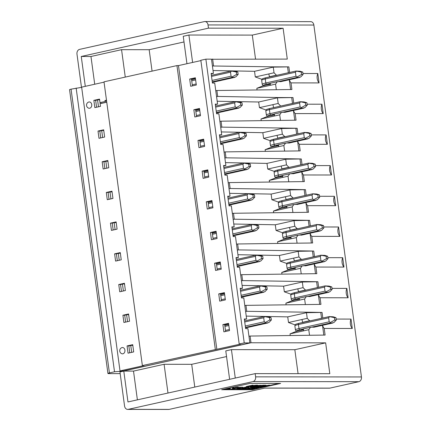 <?xml version="1.0" encoding="UTF-8"?>
<svg xmlns="http://www.w3.org/2000/svg" width="431" height="431" viewBox="0 0 431 431"><rect width="100%" height="100%" fill="white"/><g stroke="black" fill="none" stroke-linecap="round" stroke-linejoin="round"><path stroke-width="0.65" d="M238.154 74.423L236.624 74.423L232.164 76.89L231.048 76.206L230.504 72.176L231.388 71.153L231.108 70.97L235.03 71.153L237.831 72.004L238.154 74.423L235.805 76.89L212.332 82.359M212.332 82.369L234.663 77.402L231.98 77.413L232.164 76.89M236.624 74.423L236.296 72.004L231.108 70.97M237.831 72.004L236.296 72.004M303.09 74.488L301.555 74.482L297.099 76.95L295.984 76.271L295.44 72.241L296.323 71.212L296.043 71.034L299.96 71.217L302.761 72.069L303.09 74.488L300.736 76.955L280.425 81.718M280.479 81.718L299.599 77.461L296.916 77.478L297.099 76.95M269.596 84.401L269.752 84.11M301.555 74.482L301.226 72.069L296.043 71.034M269.687 84.26L270.086 83.716M302.761 72.069L301.226 72.069M242.308 105.116L240.773 105.116L236.317 107.583L235.202 106.899L234.658 102.874L235.541 101.845L235.261 101.662L239.178 101.851L241.98 102.702L242.308 105.116L239.954 107.588L216.481 113.057M216.486 113.067L238.817 108.095L236.129 108.111L236.317 107.583M240.773 105.116L240.444 102.702L235.261 101.662M241.98 102.702L240.444 102.702M307.238 105.18L305.703 105.18L301.247 107.648L300.132 106.963L299.588 102.939L300.472 101.91L300.192 101.727L304.114 101.915L306.91 102.767L307.238 105.18L304.889 107.653L284.573 112.416M284.627 112.416L303.747 108.159L301.064 108.176L301.247 107.648M273.75 115.099L273.9 114.802M305.703 105.18L305.38 102.761L300.192 101.727M273.836 114.958L274.235 114.409M306.91 102.767L305.38 102.761M269.009 322.458L245.535 327.926L267.866 322.964L265.184 322.981L265.367 322.453L264.251 321.768L263.707 317.744L264.591 316.715L264.311 316.532L268.233 316.72L271.029 317.572L271.358 319.985L269.009 322.458M271.358 319.985L269.822 319.985L269.499 317.566L264.311 316.532M269.822 319.985L265.367 322.453M271.029 317.572L269.499 317.566M264.855 291.76L241.382 297.228L263.718 292.272L261.035 292.283L261.218 291.755L260.103 291.076L259.559 287.046L260.443 286.017L260.162 285.839L264.079 286.022L266.881 286.874L267.209 289.293L264.855 291.76M267.209 289.293L265.674 289.293L265.345 286.874L260.162 285.839M265.674 289.293L261.218 291.755M266.881 286.874L265.345 286.874M260.707 261.067L237.233 266.536L259.564 261.574L256.881 261.59L257.065 261.062L255.949 260.378L255.405 256.348L256.289 255.324L256.009 255.141L259.931 255.33L262.732 256.181L263.055 258.595L260.707 261.067M263.055 258.595L261.525 258.595L261.197 256.176L256.009 255.141M261.525 258.595L257.065 261.062M262.732 256.181L261.197 256.176M256.558 230.369L233.085 235.838L255.416 230.876L252.733 230.892L252.916 230.364L251.801 229.685L251.257 225.655L252.14 224.626L251.86 224.449L255.782 224.632L258.578 225.483L258.907 227.902L256.558 230.369M258.907 227.902L257.372 227.897L257.048 225.483L251.86 224.449M257.372 227.897L252.916 230.364M258.578 225.483L257.048 225.483M254.759 197.204L253.223 197.204L248.768 199.672L247.653 198.987L247.108 194.957L247.992 193.934L247.712 193.751L251.629 193.934L254.43 194.79L254.759 197.204L252.404 199.672L228.931 205.14M228.936 205.156L251.268 200.183L248.579 200.2L248.768 199.672M253.223 197.204L252.895 194.785L247.712 193.751M254.43 194.79L252.895 194.785M248.256 168.979L224.783 174.447L247.114 169.485L244.431 169.502L244.614 168.974L243.499 168.289L242.955 164.265L243.838 163.236L243.558 163.058L247.48 163.241L250.282 164.092L250.605 166.511L248.256 168.979M250.605 166.511L249.075 166.506L248.746 164.092L243.558 163.058M249.075 166.506L244.614 168.974M250.282 164.092L248.746 164.092M246.457 135.813L244.921 135.813L240.466 138.281L239.35 137.597L238.806 133.567L239.69 132.543L239.41 132.36L243.332 132.543L246.128 133.394L246.457 135.813L244.108 138.281L220.634 143.749M220.634 143.76L242.965 138.793L240.282 138.804L240.466 138.281M244.921 135.813L244.598 133.394L239.41 132.36M246.128 133.394L244.598 133.394M336.288 320.05L334.758 320.05L330.297 322.517L329.187 321.833L328.637 317.803L329.521 316.78L329.246 316.596L333.163 316.785L335.964 317.636L336.288 320.05L333.939 322.523L313.628 327.285M313.682 327.285L332.797 323.029L330.114 323.045L330.297 322.517M302.799 329.963L302.955 329.672M334.758 320.05L334.429 317.631L329.246 316.596M302.891 329.828L303.284 329.279M335.964 317.636L334.429 317.631M332.139 289.357L330.604 289.352L326.148 291.819L325.033 291.14L324.489 287.111L325.373 286.082L325.093 285.904L329.015 286.087L331.811 286.938L332.139 289.357L329.79 291.825L309.474 296.587M309.528 296.587L328.648 292.331L325.965 292.347L326.148 291.819M298.651 299.27L298.802 298.979M330.604 289.352L330.281 286.938L325.093 285.904M298.737 299.13L299.136 298.581M331.811 286.938L330.281 286.938M327.991 258.659L326.456 258.659L322 261.127L320.885 260.443L320.341 256.413L321.224 255.389L320.944 255.206L324.861 255.389L327.662 256.246L327.991 258.659L325.637 261.127L305.326 265.895M305.38 265.895L324.5 261.639L321.817 261.649L322 261.127M294.497 268.572L294.653 268.281M326.456 258.659L326.127 256.24L320.944 255.206M294.588 268.438L294.987 267.888M327.662 256.246L326.127 256.24M323.837 227.967L322.307 227.961L317.846 230.429L316.737 229.745L316.187 225.72L317.071 224.691L316.79 224.513L320.712 224.696L323.514 225.548L323.837 227.967L321.488 230.434L301.177 235.197M301.231 235.197L320.346 230.941L317.663 230.957L317.846 230.429M290.349 237.88L290.505 237.583M322.307 227.961L321.979 225.548L316.79 224.513M290.44 237.74L290.833 237.19M323.514 225.548L321.979 225.548M319.689 197.269L318.153 197.269L313.698 199.736L312.583 199.052L312.039 195.022L312.922 193.998L312.642 193.815L316.564 193.998L319.36 194.85L319.689 197.269L317.34 199.736L297.024 204.504M297.078 204.504L316.198 200.248L313.515 200.259L313.698 199.736M286.2 207.182L286.351 206.891M318.153 197.269L317.83 194.85L312.642 193.815M286.286 207.047L286.685 206.497M319.36 194.85L317.83 194.85M315.54 166.571L314.005 166.571L309.55 169.038L308.434 168.354L307.89 164.33L308.774 163.301L308.494 163.117L312.41 163.306L315.212 164.157L315.54 166.571L313.186 169.044L292.875 173.806M292.929 173.806L312.049 169.55L309.366 169.566L309.55 169.038M282.046 176.489L282.203 176.193M314.005 166.571L313.676 164.157L308.494 163.117M282.138 176.349L282.537 175.8M315.212 164.157L313.676 164.157M311.387 135.878L309.857 135.878L305.396 138.34L304.286 137.661L303.736 133.632L304.62 132.608L304.34 132.425L308.262 132.608L311.063 133.459L311.387 135.878L309.038 138.346L288.727 143.114M288.781 143.114L307.896 138.857L305.213 138.868L305.396 138.34M277.898 145.791L278.054 145.5M309.857 135.878L309.528 133.459L304.34 132.425M277.984 145.651L278.383 145.107M311.063 133.459L309.528 133.459M120.007 370.902L124.096 370.908L249.861 342.909L244.237 342.904L239.205 344.024L240.74 344.024L142.37 365.58L143.9 365.585L120.007 370.902L81.642 87.148L104.049 82.159M244.237 342.904L205.873 59.155L211.497 59.16L213.42 73.415L211.12 73.415L212.429 83.086L214.73 83.086L217.574 104.113L215.274 104.113L216.577 113.779L218.878 113.779L221.723 134.811L219.422 134.806L220.731 144.477L223.032 144.477L225.876 165.504L223.57 165.504L224.88 175.169L227.18 175.175L230.025 196.202L227.724 196.197L229.028 205.867L231.328 205.867L234.173 226.895L231.873 226.895L233.182 236.56L235.482 236.565L238.327 257.593L236.021 257.587L237.33 267.258L239.631 267.258L242.475 288.285L240.175 288.285L241.479 297.95L243.784 297.956L246.624 318.983L244.323 318.978L245.632 328.648L247.933 328.648L249.861 342.909M238.327 257.593L236.091 258.088M242.475 288.285L240.239 288.786M246.624 318.983L244.393 319.479M214.59 263.206L215.57 270.458L221.227 269.197L220.252 261.946L214.59 263.206L216.378 263.206L220.3 262.334M217.305 270.07L216.378 263.206M124.473 283.668L120.545 284.541L121.477 291.399M118.757 284.535L119.737 291.787L125.399 290.526L124.419 283.275L118.757 284.535L120.545 284.541M218.738 293.899L219.718 301.15L225.381 299.89L224.4 292.638L218.738 293.899L220.532 293.904L224.454 293.032M221.459 300.763L220.532 293.904M128.621 314.361L124.699 315.233L125.626 322.097M122.91 315.233L123.891 322.485L129.548 321.224L128.567 313.973L122.91 315.233L124.699 315.233M222.892 324.597L223.872 331.848L229.529 330.588L228.549 323.336L222.892 324.597L224.68 324.597L228.602 323.724M225.607 331.461L224.68 324.597M132.77 345.059L128.847 345.931L129.774 352.795M127.059 345.926L128.039 353.178L133.696 351.917L132.716 344.671L127.059 345.926L128.847 345.931M124.92 350.139A3.168 2.473 -89.9 0 0 121.693 347.682A3.27 3.27 0 0 0 121.687 353.679A3.168 2.473 -89.9 0 0 124.92 350.139M115.589 261.094L121.246 259.834L120.265 252.582L114.608 253.843L115.589 261.094M211.422 239.76L217.079 238.499L216.098 231.248L210.441 232.508L211.422 239.76M205.873 59.155L200.841 60.27L239.205 344.024M200.884 60.604L178.477 65.593L216.847 349.347M207.268 209.067L206.287 201.816L211.95 200.555L212.93 207.807L207.268 209.067M208.776 177.109L203.12 178.369L202.139 171.118L207.796 169.857L208.776 177.109M194.817 116.979L193.837 109.727L199.499 108.467L200.48 115.718L194.817 116.979M195.345 77.774L196.326 85.02L190.669 86.281L189.688 79.029L195.345 77.774M204.628 146.416L198.971 147.671L197.991 140.425L203.647 139.165L204.628 146.416M178.477 65.593L176.947 65.593L215.311 349.342M176.947 65.593L104 81.825L142.37 365.58M111.44 230.396L110.46 223.145L116.117 221.884L117.097 229.136L111.44 230.396M112.949 198.443L107.287 199.698L106.306 192.452L111.968 191.192L112.949 198.443M98.99 138.308L98.009 131.056L103.666 129.801L104.647 137.053L98.99 138.308M99.518 99.103L100.498 106.355L94.836 107.615L93.856 100.364L99.518 99.103M106.759 102.222L101.08 103.488L100.687 102.481L105.907 101.317L104.835 100.52L106.538 100.558M88.49 102.115A3.168 2.473 90.1 0 1 91.722 104.571A3.168 2.473 90.1 0 1 88.484 108.111A3.27 3.27 0 0 1 88.49 102.115M108.795 167.745L103.138 169.006L102.158 161.754L107.815 160.494L108.795 167.745M225.876 165.504L223.641 166M112.022 191.579L108.095 192.452L109.027 199.316M207.85 170.245L203.928 171.118L204.854 177.981M230.025 196.202L227.789 196.698M116.171 222.272L112.249 223.145L113.175 230.009M212.004 200.943L208.081 201.816L209.008 208.679M234.173 226.895L231.943 227.396M216.152 231.636L212.23 232.514L213.156 239.372M120.319 252.97L116.397 253.843L117.324 260.707M213.42 73.415L211.19 73.916M195.399 78.162L191.477 79.035L192.404 85.898M99.566 99.491L95.644 100.364L96.576 107.227M217.574 104.113L215.338 104.609M103.72 130.189L99.798 131.062L100.725 137.925M199.553 108.854L195.631 109.727L196.558 116.591M221.723 134.811L219.492 135.307M107.869 160.882L103.946 161.754L104.873 168.618M203.701 139.552L199.779 140.425L200.706 147.289M212.23 232.514L210.441 232.508M199.779 140.425L197.991 140.425M191.477 79.035L189.688 79.029M195.631 109.727L193.837 109.727M203.928 171.118L202.139 171.118M208.081 201.816L206.287 201.816M116.397 253.843L114.608 253.843M103.946 161.754L102.158 161.754M105.902 100.278L106.565 100.773M106.753 102.169L100.827 103.483M95.644 100.364L93.856 100.364M99.798 131.062L98.009 131.056M108.095 192.452L106.306 192.452M112.249 223.145L110.46 223.145M336.158 319.064L351.012 319.08L352.283 328.476L324.209 328.449L325.109 335.07L250.093 336.056L250.998 342.769L325.647 342.844L329.817 373.704L255.174 373.629L255.61 376.85A4.089 3.189 90.1 0 1 253.008 381.58L128.249 409.348A4.089 3.189 90.1 0 1 127.705 409.412A4.089 3.189 90.1 0 1 124.564 406.024L119.953 371.942L123.789 371.086L114.511 371.781L109.42 372.917A4.089 0.442 172.3 0 0 107.922 373.467L69.558 89.713A4.089 0.442 -7.7 0 1 71.056 89.163L81.669 87.353M257.038 89.831L256.833 88.301L262.894 85.893L270.302 84.244M98.613 99.706L99.647 100.067M97.557 99.938L98.489 106.802M216.567 96.679L217.693 96.425L216.89 90.494L215.764 90.742M85.29 86.335L81.254 56.477L208.464 28.16L208.028 24.939A4.089 3.189 -89.9 0 0 204.887 21.55A4.089 3.189 -89.9 0 0 204.337 21.609L79.584 49.382A4.089 3.189 -89.9 0 0 76.982 54.107L81.481 87.374M186.946 63.707L183.24 36.29L188.902 35.03L252.297 35.094L283.108 28.236L208.464 28.16M81.254 56.477L90.968 56.488L121.558 49.678L149.169 49.705L184.005 41.952M192.609 62.447L188.902 35.03M211.508 59.268L287.283 59.09L283.108 28.236M255.54 59.058L252.297 35.094M94.718 84.239L90.968 56.488M125.265 77.095L121.558 49.678M152.068 71.131L149.169 49.705M208.028 24.939L313.86 25.041A4.089 3.189 -89.9 0 0 310.724 21.652L204.887 21.55M261.903 79.326L255.292 76.944L254.532 71.304L213.033 70.539M254.532 71.304L274.531 66.853L212.418 65.981M255.292 76.944L274.035 72.774L273.27 67.134L288.845 66.864L274.531 66.853M289.6 72.456L288.845 66.864M287.585 67.144L288.344 72.737M289.293 79.757L290.607 89.503M216.89 90.494L291.906 89.508L291.011 82.881A7.769 6.061 90.1 0 1 289.379 79.74M291.011 82.881L319.08 82.914A7.769 6.061 90.1 0 1 317.809 73.518L302.955 73.502M319.08 82.914L317.809 73.518M274.035 72.774L276.406 75.193L277.305 75.193M281.599 81.47L277.289 81.718L275.571 84.131L276.298 89.513M275.571 84.131L256.833 88.301M270.285 85.306L270.318 83.269L277.289 81.718M269.59 76.912L268.75 73.949M269.434 76.745L276.406 75.193M217.186 101.237L258.681 102.002L278.679 97.546L217.693 96.425M258.681 102.002L259.446 107.637L278.184 103.467L277.419 97.826L292.994 97.562L278.679 97.546M293.748 103.149L292.994 97.562M291.739 97.842L292.493 103.429M102.767 130.399L103.796 130.765M259.446 107.637L266.051 110.024M281.438 112.41L279.719 114.829L274.439 116.004L274.466 113.967L281.438 112.41L285.748 112.168M281.454 105.886L273.739 107.605M273.583 107.438L272.904 104.641M280.554 105.886L278.184 103.467M261.186 120.524L260.981 118.999L267.042 116.585L274.45 114.937M279.719 114.829L280.446 120.206M294.761 120.201L293.441 110.455M293.527 110.433A7.769 6.061 -89.9 0 0 295.16 113.579L323.228 113.606A7.769 6.061 90.1 0 1 321.957 104.21L307.104 104.2M323.228 113.606L321.957 104.21M101.711 130.636L102.637 137.5M313.86 25.041L361.442 376.953A4.089 3.189 90.1 0 1 358.845 381.683L329.92 388.121A4.089 3.189 90.1 0 1 329.37 388.18L264.715 388.121M329.92 388.121L264.984 388.056L169.151 409.391A4.089 3.189 90.1 0 1 168.607 409.45L127.705 409.412M323.708 226.981L338.561 226.992L339.827 236.387L311.758 236.36L312.658 242.982L237.643 243.973L238.445 249.905L313.746 251.041L314.501 256.628M327.856 257.673L342.71 257.69L343.981 267.085L315.912 267.058L316.807 273.68L241.791 274.666L242.594 280.603L317.895 281.734L318.649 287.326M332.005 288.371L346.858 288.387L348.129 297.783L320.061 297.751L320.955 304.378L245.945 305.363L246.742 311.295L322.043 312.432L322.803 318.019M212.634 59.02L213.544 65.733M295.16 113.579L296.054 120.201L221.038 121.186L221.841 127.123L297.142 128.26L297.902 133.847M311.257 134.892L326.111 134.908L327.377 144.304L299.308 144.277L300.208 150.898L225.192 151.884L225.995 157.816L301.296 158.953L302.05 164.54M315.406 165.59L330.259 165.601L331.531 174.997L303.462 174.97L304.356 181.591L229.34 182.582L230.143 188.514L305.444 189.651L306.199 195.238M319.554 196.283L334.408 196.299L335.679 205.695L307.61 205.668L308.504 212.289L233.489 213.275L234.292 219.212L309.593 220.343L310.352 225.936M221.653 389.705L249.948 383.401L280.624 383.434L252.329 389.732L221.653 389.705M107.922 373.467A4.089 0.442 172.3 0 0 108.833 373.618L120.184 373.629M123.767 370.902L250.998 342.769M250.093 336.056L248.967 336.309M131.687 352.369L130.76 345.506M127.538 321.671L126.612 314.808M123.39 290.973L122.458 284.115M119.236 260.281L118.309 253.417M115.088 229.583L114.161 222.719M110.939 198.89L110.007 192.027M106.786 168.192L105.859 161.329M327.377 144.304A7.769 6.061 90.1 0 1 326.111 134.908M297.676 141.131A7.769 6.061 -89.9 0 0 299.308 144.277M297.595 141.147L298.909 150.893M224.066 152.132L225.192 151.884M224.869 158.069L225.995 157.816M225.483 162.627L266.983 163.392L286.981 158.942M274.353 171.414L267.743 169.033L286.486 164.857L285.721 159.217L301.296 158.953M300.035 159.233L300.795 164.82M331.531 174.997A7.769 6.061 90.1 0 1 330.259 165.601M301.829 171.824A7.769 6.061 -89.9 0 0 303.462 174.97M301.743 171.845L303.058 181.591M228.214 182.83L229.34 182.582M229.017 188.762L230.143 188.514M229.637 193.325L271.131 194.085L291.13 189.635M278.501 202.107L271.896 199.725L290.634 195.555L289.869 189.915L305.444 189.651M304.189 189.931L304.943 195.518M335.679 205.695A7.769 6.061 90.1 0 1 334.408 196.299M305.978 202.522A7.769 6.061 -89.9 0 0 307.61 205.668M305.891 202.543L307.211 212.289M232.368 213.528L233.489 213.275M233.171 219.46L234.292 219.212M233.785 224.018L275.285 224.783L295.278 220.333M282.65 232.805L276.045 230.423L294.782 226.248L294.023 220.613L309.593 220.343M308.337 220.624L309.092 226.216M339.827 236.387A7.769 6.061 90.1 0 1 338.561 226.992M310.126 233.219A7.769 6.061 -89.9 0 0 311.758 236.36M310.045 233.236L311.36 242.982M236.517 244.221L237.643 243.973M237.319 250.158L238.445 249.905M237.934 254.716L279.433 255.475L299.432 251.025M286.804 263.497L280.198 261.116L298.936 256.946L298.171 251.305L313.746 251.041M312.486 251.321L313.245 256.908M343.981 267.085A7.769 6.061 90.1 0 1 342.71 257.69M314.28 263.912A7.769 6.061 -89.9 0 0 315.912 267.058M314.194 263.934L315.508 273.68M240.665 274.919L241.791 274.666M241.468 280.85L242.594 280.603M242.087 285.408L283.582 286.173L303.58 281.723M290.952 294.195L284.347 291.814L303.085 287.644L302.32 282.003L317.895 281.734M316.64 282.014L317.394 287.606M348.129 297.783A7.769 6.061 90.1 0 1 346.858 288.387M318.428 294.61A7.769 6.061 -89.9 0 0 320.061 297.751M318.342 294.626L319.662 304.372M244.819 305.611L245.945 305.363M245.622 311.548L246.742 311.295M246.236 316.106L287.736 316.871L307.729 312.416M295.1 324.893L288.495 322.507L307.233 318.337L306.473 312.696L322.043 312.432M320.788 312.712L321.542 318.299M352.283 328.476A7.769 6.061 90.1 0 1 351.012 319.08M322.577 325.303A7.769 6.061 -89.9 0 0 324.209 328.449M322.496 325.324L323.81 335.07M229.621 379.318L225.779 350.899L231.436 349.643L294.836 349.703L325.647 342.844M255.174 373.629L127.964 401.945L123.789 371.086L133.508 371.096L164.098 364.287L191.703 364.314L226.544 356.561M294.836 349.703L298.074 373.672M219.918 121.44L221.038 121.186M220.72 127.371L221.841 127.123M221.335 131.934L262.835 132.694L282.828 128.244M270.199 140.716L263.594 138.335L282.332 134.165L281.572 128.524L297.142 128.26M295.887 128.54L296.641 134.127M278.765 383.434L269.768 385.433M262.862 386.973L256.052 388.487M252.356 389.312L252.329 389.732M252.27 389.328L223.452 389.301M76.147 88.026L114.511 371.781M111.063 191.79L112.098 192.156M115.217 222.488L116.246 222.854M119.365 253.18L120.4 253.547M123.514 283.878L124.548 284.244M127.668 314.576L128.697 314.937M131.816 345.269L132.85 345.635M106.915 161.097L107.949 161.458M290.241 335.393L290.031 333.869L296.097 331.455L303.505 329.807M288.495 322.507L287.736 316.871M282.332 134.165L284.708 136.584L285.608 136.584M289.901 142.86L285.586 143.108L283.867 145.522L284.595 150.904M283.867 145.522L265.13 149.692L265.34 151.222M265.13 149.692L271.196 147.283L278.604 145.635M263.594 138.335L262.835 132.694M269.488 181.92L269.283 180.39L275.344 177.981L282.752 176.333M267.743 169.033L266.983 163.392M286.486 164.857L288.856 167.276L289.756 167.276M294.05 173.558L289.74 173.806L288.021 176.22L288.748 181.602M288.021 176.22L269.283 180.39M273.637 212.612L273.432 211.088L279.498 208.674L286.901 207.025M271.896 199.725L271.131 194.085M290.634 195.555L293.005 197.974L293.904 197.974M298.198 204.251L293.888 204.499L292.17 206.912L292.897 212.294M292.17 206.912L273.432 211.088M277.79 243.31L277.58 241.78L283.646 239.372L291.054 237.723M276.045 230.423L275.285 224.783M294.782 226.248L297.158 228.667L298.058 228.672M302.352 234.949L298.036 235.197L296.318 237.61L297.045 242.992M296.318 237.61L277.58 241.78M281.939 274.003L281.734 272.478L287.795 270.065L295.203 268.416M280.198 261.116L279.433 255.475M298.936 256.946L301.307 259.365L302.206 259.365M306.5 265.641L302.19 265.889L300.472 268.308L301.199 273.685M300.472 268.308L281.734 272.478M286.087 304.701L285.882 303.171L291.949 300.763L299.351 299.114M284.347 291.814L283.582 286.173M303.085 287.644L305.455 290.063L306.355 290.063M310.649 296.339L306.339 296.587L304.62 299.001L305.347 304.383M304.62 299.001L285.882 303.171M307.233 318.337L309.609 320.756L310.509 320.756M314.802 327.037L310.487 327.28L308.768 329.699L309.496 335.076M308.768 329.699L290.031 333.869M231.436 349.643L235.278 378.057M137.392 399.844L133.508 371.096M167.982 393.034L164.098 364.287M194.785 387.07L191.703 364.314M274.439 116.004L260.981 118.999M254.355 387.415L256.402 387.227L256.456 387.625L253.137 388.013M248.924 387.857L254.328 387.221L254.382 387.625L250.998 388.681L257.097 387.631L257.043 387.227L258.783 387.227L258.837 387.631L253.385 389.312L252.394 389.312L252.06 388.805M256.413 387.334L257.043 387.227M252.34 388.907L252.054 388.773M257.873 385.987L257.431 386.359C253.951 386.79 253.805 386.871 256.995 386.596L257.431 386.359C253.951 386.79 253.805 386.871 256.995 386.596L256.962 386.375M257.42 386.623C252.803 387.146 252.528 387.043 256.607 386.311C255.901 385.89 263.697 385.061 260.604 385.928L259.958 385.95C262.086 385.292 255.545 386.154 257.91 386.251L259.936 385.799M261.278 385.503L263.395 385.163L263.449 385.567L258.961 386.564L264.225 385.567L264.171 385.163L264.65 385.163L264.704 385.567L260.992 386.553M263.416 385.309L264.171 385.163M264.672 385.336L266.024 385.169L266.083 385.567L259.791 386.968L258.832 386.709M265.394 385.723L269.046 385.169L269.736 385.169L269.79 385.573L263.503 386.973L261.283 386.882L261.229 386.478M257.673 385.481L261.245 385.255L261.299 385.653L260.604 385.928M232.999 388.029L237.529 387.205L238.391 387.205L238.445 387.609L230.897 389.29L229.217 389.29L229.707 388.46M232.885 387.2L233.483 387.2L233.537 387.604L232.266 388.611L235.746 387.835L235.692 387.431M249.991 386.488L246.236 386.973L246.182 386.569L252.507 385.163L253.105 385.163L253.159 385.567L249.958 386.278M241.387 388.444L245.411 388.067M243.887 387.663L245.029 387.21L247.793 387.216A4.946 0.533 -7.7 0 1 248.886 387.399L248.94 387.803A4.946 0.533 -7.7 0 1 247.162 388.46A4.946 0.533 -7.7 0 1 240.299 389.301L237.503 389.08M252.781 385.901C251.919 385.395 260.615 384.657 256.596 385.567M249.975 386.381L252.577 385.917M238.429 387.491A4.908 0.528 -7.7 0 1 243.073 387.394L243.127 387.798A4.908 0.528 -7.7 0 1 238.332 388.977A4.908 0.528 -7.7 0 1 233.403 389.112A4.908 0.528 -7.7 0 1 235.197 388.45A4.908 0.528 -7.7 0 1 240.32 387.695A4.908 0.528 -7.7 0 1 243.127 387.798M277.052 135.339L277.731 138.135L284.708 136.584M278.588 146.702L278.615 144.66L285.586 143.108M281.201 166.037L281.885 168.828L288.856 167.276M282.736 177.394L282.768 175.358L289.74 173.806M285.354 196.73L286.033 199.526L293.005 197.974M286.89 208.092L286.917 206.05L293.888 204.499M289.503 227.428L290.182 230.219L297.158 228.667M291.038 238.785L291.065 236.748L298.036 235.197M293.651 258.121L294.335 260.917L301.307 259.365M295.187 269.483L295.219 267.441L302.19 265.889M297.805 288.818L298.484 291.615L305.455 290.063M299.34 300.175L299.367 298.139L306.339 296.587M301.953 319.511L302.632 322.307L309.609 320.756M303.489 330.873L303.516 328.831L310.487 327.28M249.824 386.483L249.878 386.887L252.841 386.305C251.973 385.793 260.669 385.055 256.65 385.971L254.328 386.316C253.304 387.167 245.972 387.135 252.841 386.305L252.566 385.831M257.641 385.228L257.695 385.632L256.65 385.971M254.328 386.316L254.312 385.95M237.535 389.295L238.51 388.951M238.526 389.074L240.412 388.643M240.439 388.848L245.519 388.46L245.465 388.067M245.519 388.46L246.333 388.153L243.941 388.067L244.032 387.437M243.941 388.067L245.083 387.614L245.029 387.21M245.083 387.614L247.847 387.62A4.946 0.533 -7.7 0 1 248.94 387.803M246.236 386.973L252.561 385.562L252.507 385.163M252.561 385.562L253.159 385.567M235.746 387.835L237.583 387.609L237.529 387.205M237.583 387.609L238.445 387.609M229.217 389.29L230.504 388.283L226.986 389.064L224.33 389.107M224.352 389.285L231.878 387.426M231.9 387.604L233.537 387.604M253.568 386.499L253.622 386.903L256.607 386.311L256.445 385.847M260.356 385.767L259.925 385.707M257.382 386.171L257.91 386.251M269.046 385.169L269.1 385.573L269.79 385.573M261.946 386.973C260.965 386.963 261.078 386.817 262.274 386.542L266.638 386.122L266.584 385.718M266.638 386.122L269.1 385.573M256.537 386.769L262.851 385.567L262.797 385.163M262.851 385.567L263.449 385.567M264.225 385.567L264.704 385.567M260.997 386.569L265.485 385.567L265.426 385.169M265.485 385.567L266.083 385.567M258.864 386.968L262.366 386.041L256.564 386.968M252.588 387.221L252.641 387.625L254.382 387.625M257.097 387.631L258.837 387.631M252.394 389.312L254.834 388.326L248.962 389.29L247.577 389.29L247.615 388.8M247.577 389.29L250.368 388.326L245.481 389.171L242.982 389.123M243.003 389.301L252.641 387.625M253.159 388.202L255.023 387.625L254.969 387.221M255.023 387.625L256.456 387.625M236.829 388.45L240.541 388.148L236.829 388.45M253.024 386.618L250.772 386.779L252.997 386.392M255.998 385.977L253.536 386.149L255.96 385.713M262.958 386.542L265.938 386.278L262.824 386.817C262.043 386.828 262.091 386.736 262.958 386.542C262.091 386.736 262.043 386.828 262.824 386.817L262.791 386.585M239.528 388.078L236.948 388.428M263.46 386.44L263.513 386.817M192.264 84.837L196.186 83.964M212.068 80.43L231.048 76.206M230.504 72.176L211.524 76.4M195.642 79.94L191.72 80.812M231.005 70.991L211.384 75.36M195.502 78.895L191.579 79.767L195.496 78.884M212.257 81.804L231.98 77.413M270.307 83.975L269.289 84.201A1.228 0.754 77.5 0 0 269.391 84.19A1.228 0.754 77.5 0 0 269.488 84.153M269.289 84.201A4.499 0.485 172.3 0 0 267.656 84.832M269.256 84.476A1.228 0.959 -89.9 0 0 269.375 84.19M295.44 72.241L265.254 78.959A9.811 1.056 172.3 0 0 261.665 80.279C262.274 78.684 261.143 79.056 265.755 77.763A1.228 0.754 77.5 0 0 265.254 78.959L265.798 82.989L295.984 76.271M261.665 80.279L262.21 84.309A9.811 1.056 -7.7 0 1 265.798 82.989A1.228 0.754 77.5 0 0 266.73 84.196L270.312 83.398M295.941 71.056L265.857 77.752A1.228 0.754 77.5 0 0 265.755 77.763L295.962 71.04M277.871 81.718L296.916 77.478M264.192 85.602A8.588 0.921 -7.7 0 1 266.73 84.196M196.412 115.535L200.334 114.662M216.222 111.128L235.202 106.899M234.658 102.874L215.678 107.098M199.79 110.632L195.868 111.505M235.159 101.689L215.538 106.053L235.181 101.673M195.728 110.455L199.65 109.582L195.728 110.465M216.405 112.502L236.129 108.111M272.467 115.147L273.437 114.894A1.228 0.754 77.5 0 0 273.54 114.883A1.228 0.754 77.5 0 0 273.637 114.851M273.437 114.894A4.499 0.485 172.3 0 0 271.805 115.53M273.405 115.174A1.228 0.959 -89.9 0 0 273.523 114.888M299.588 102.939L269.407 109.657A9.811 1.056 172.3 0 0 265.819 110.977C266.428 109.382 265.291 109.749 269.908 108.461A1.228 0.754 77.5 0 0 269.407 109.657L269.951 113.682L300.132 106.963M265.819 110.977L266.363 115.002A9.811 1.056 -7.7 0 1 269.951 113.682A1.228 0.754 77.5 0 0 270.878 114.894L274.466 114.096M300.089 101.754L270.011 108.445A1.228 0.754 77.5 0 0 269.908 108.461L300.116 101.732M282.019 112.416L301.064 108.176M268.346 116.3A8.588 0.921 -7.7 0 1 270.878 114.894M225.467 330.405L229.389 329.532M245.271 325.998L264.251 321.768M263.707 317.744L244.727 321.968M228.845 325.502L224.923 326.375M264.208 316.559L244.587 320.923M228.699 324.462L224.777 325.335L228.699 324.451M245.46 327.371L265.184 322.981M221.313 299.707L225.235 298.834M241.123 295.3L260.103 291.076M259.559 287.046L240.579 291.27M224.691 294.809L220.769 295.682M260.06 285.861L240.439 290.23L260.082 285.845M220.629 294.626L224.551 293.753L220.629 294.637M241.306 296.673L261.035 292.283M217.165 269.014L221.087 268.141M236.975 264.602L255.949 260.378M255.405 256.348L236.425 260.577M220.543 264.111L216.621 264.984M255.906 255.168L236.285 259.532M220.403 263.072L216.481 263.944L220.397 263.055M237.158 265.981L256.881 261.59M213.016 238.316L216.938 237.443M232.821 233.909L251.801 229.685M251.257 225.655L232.277 229.879M216.394 233.413L212.467 234.292M251.758 224.47L232.137 228.839L251.785 224.454M212.327 233.236L216.249 232.363L212.327 233.246M233.009 235.283L252.733 230.892M208.863 207.623L212.785 206.751M228.672 203.211L247.653 198.987M247.108 194.957L228.128 199.187M212.241 202.721L208.318 203.594M247.609 193.772L227.988 198.141M212.1 201.676L208.178 202.554L212.1 201.665M228.856 204.585L248.579 200.2M204.714 176.925L208.636 176.053M224.519 172.519L243.499 168.289M242.955 164.265L223.975 168.489M208.092 172.023L204.17 172.896M243.456 163.08L223.834 167.449L243.483 163.063M204.025 171.845L207.947 170.972L204.03 171.856M224.707 173.892L244.431 169.502M200.566 146.233L204.488 145.355M220.37 141.821L239.35 137.597M238.806 133.567L219.826 137.791M203.944 141.33L200.016 142.203M239.307 132.382L219.686 136.751M203.798 140.285L199.876 141.158L203.798 140.274M220.559 143.194L240.282 138.804M303.505 329.537L302.487 329.763A1.228 0.754 77.5 0 0 302.589 329.753A1.228 0.754 77.5 0 0 302.691 329.72M302.487 329.763A4.499 0.485 172.3 0 0 300.854 330.399M302.46 330.044A1.228 0.959 -89.9 0 0 302.573 329.758M328.637 317.803L298.457 324.527A9.811 1.056 172.3 0 0 294.869 325.847C295.477 324.247 294.346 324.618 298.958 323.325A1.228 0.754 77.5 0 0 298.457 324.527L299.001 328.551L329.187 321.833M294.869 325.847L295.413 329.871A9.811 1.056 -7.7 0 1 299.001 328.551A1.228 0.754 77.5 0 0 299.933 329.763L303.516 328.966M329.139 316.623L299.06 323.315A1.228 0.754 77.5 0 0 298.958 323.325L329.165 316.602M311.069 327.28L330.114 323.045M297.395 331.17A8.588 0.921 -7.7 0 1 299.933 329.763M297.368 299.319L298.338 299.071A1.228 0.754 77.5 0 0 298.441 299.06A1.228 0.754 77.5 0 0 298.538 299.022M298.338 299.071A4.499 0.485 172.3 0 0 296.706 299.701M298.306 299.346A1.228 0.959 -89.9 0 0 298.424 299.06M324.489 287.111L294.308 293.829A9.811 1.056 172.3 0 0 290.72 295.149C291.329 293.554 290.192 293.926 294.809 292.633A1.228 0.754 77.5 0 0 294.308 293.829L294.852 297.859L325.033 291.14M290.72 295.149L291.264 299.179A9.811 1.056 -7.7 0 1 294.852 297.859A1.228 0.754 77.5 0 0 295.779 299.066L299.367 298.268M324.99 285.925L294.912 292.622A1.228 0.754 77.5 0 0 294.809 292.633L325.017 285.909M306.92 296.587L325.965 292.347M293.247 300.472A8.588 0.921 -7.7 0 1 295.779 299.066M295.208 268.147L294.19 268.373A1.228 0.754 77.5 0 0 294.292 268.362A1.228 0.754 77.5 0 0 294.389 268.33M294.19 268.373A4.499 0.485 172.3 0 0 292.557 269.009M294.157 268.648A1.228 0.959 -89.9 0 0 294.276 268.368M320.341 256.413L290.155 263.131A9.811 1.056 172.3 0 0 286.567 264.456C287.181 262.856 286.044 263.228 290.656 261.935A1.228 0.754 77.5 0 0 290.155 263.131L290.699 267.161L320.885 260.443M286.567 264.456L287.111 268.481A9.811 1.056 -7.7 0 1 290.699 267.161A1.228 0.754 77.5 0 0 291.631 268.373L295.213 267.576M320.842 255.227L290.758 261.924A1.228 0.754 77.5 0 0 290.656 261.935L320.863 255.211M302.772 265.889L321.817 261.649M289.093 269.779A8.588 0.921 -7.7 0 1 291.631 268.373M289.066 237.928L290.036 237.675A1.228 0.754 77.5 0 0 290.138 237.664A1.228 0.754 77.5 0 0 290.241 237.632M290.036 237.675A4.499 0.485 172.3 0 0 288.404 238.311M290.009 237.955A1.228 0.959 -89.9 0 0 290.122 237.67M316.187 225.72L286.006 232.438A9.811 1.056 172.3 0 0 282.418 233.758C283.027 232.164 281.896 232.535 286.507 231.242A1.228 0.754 77.5 0 0 286.006 232.438L286.55 236.468L316.737 229.745M282.418 233.758L282.962 237.788A9.811 1.056 -7.7 0 1 286.55 236.468A1.228 0.754 77.5 0 0 287.482 237.675L291.065 236.878M316.688 224.535L286.61 231.231A1.228 0.754 77.5 0 0 286.507 231.242L316.715 224.519M298.618 235.197L317.663 230.957M284.945 239.081A8.588 0.921 -7.7 0 1 287.482 237.675M286.906 206.756L285.888 206.982A1.228 0.754 77.5 0 0 285.99 206.972A1.228 0.754 77.5 0 0 286.087 206.939M285.888 206.982A4.499 0.485 172.3 0 0 284.255 207.618M285.855 207.257A1.228 0.959 -89.9 0 0 285.974 206.977M312.039 195.022L281.858 201.74A9.811 1.056 172.3 0 0 278.27 203.06C278.879 201.466 277.742 201.837 282.359 200.544A1.228 0.754 77.5 0 0 281.858 201.74L282.402 205.77L312.583 199.052M278.27 203.06L278.814 207.09A9.811 1.056 -7.7 0 1 282.402 205.77A1.228 0.754 77.5 0 0 283.329 206.977L286.917 206.18M312.54 193.837L282.461 200.534A1.228 0.754 77.5 0 0 282.359 200.544L312.567 193.821M294.47 204.499L313.515 200.259M280.796 208.383A8.588 0.921 -7.7 0 1 283.329 206.977M280.764 176.538L281.739 176.284A1.228 0.754 77.5 0 0 281.842 176.274A1.228 0.754 77.5 0 0 281.939 176.241M281.739 176.284A4.499 0.485 172.3 0 0 280.107 176.92M281.707 176.565A1.228 0.959 -89.9 0 0 281.826 176.279M307.89 164.33L277.704 171.048A9.811 1.056 172.3 0 0 274.116 172.368C274.725 170.773 273.593 171.139 278.205 169.852A1.228 0.754 77.5 0 0 277.704 171.048L278.248 175.072L308.434 168.354M274.116 172.368L274.66 176.398A9.811 1.056 -7.7 0 1 278.248 175.072A1.228 0.754 77.5 0 0 279.18 176.284L282.763 175.487M308.391 163.144L278.307 169.841A1.228 0.754 77.5 0 0 278.205 169.852L308.413 163.128M290.322 173.806L309.366 169.566M276.643 177.691A8.588 0.921 -7.7 0 1 279.18 176.284M278.604 145.366L277.586 145.592A1.228 0.754 77.5 0 0 277.688 145.581A1.228 0.754 77.5 0 0 277.79 145.543M277.586 145.592A4.499 0.485 172.3 0 0 275.953 146.222M277.559 145.867A1.228 0.959 -89.9 0 0 277.672 145.581M303.736 133.632L273.556 140.35A9.811 1.056 172.3 0 0 269.968 141.67C270.576 140.075 269.445 140.447 274.057 139.154A1.228 0.754 77.5 0 0 273.556 140.35L274.1 144.38L304.286 137.661M269.968 141.67L270.512 145.7A9.811 1.056 -7.7 0 1 274.1 144.38A1.228 0.754 77.5 0 0 275.032 145.586L278.615 144.789M304.238 132.446L274.159 139.143A1.228 0.754 77.5 0 0 274.057 139.154L304.264 132.43M286.168 143.108L305.213 138.868M272.494 146.993A8.588 0.921 -7.7 0 1 275.032 145.586M255.61 376.85L361.442 376.953M253.008 381.58L358.845 381.683M128.249 409.348L169.151 409.391M71.056 89.163L109.42 372.917M242.319 388.848L242.265 388.444M247.847 387.62L247.793 387.216M265.771 386.122L265.717 385.718M231.032 70.975L211.384 75.35M270.307 83.986L268.314 84.449M262.21 84.309L262.678 85.155L264.058 85.634M266.363 115.002L266.827 115.853L268.206 116.327M264.235 316.537L244.587 320.912M255.933 255.147L236.285 259.521M247.631 193.756L227.983 198.131M239.334 132.365L219.686 136.74M303.505 329.548L301.517 330.017M295.413 329.871L295.882 330.722L297.261 331.197M291.264 299.179L291.728 300.024L293.107 300.504M295.208 268.157L293.215 268.621M287.111 268.481L287.579 269.332L288.959 269.806M282.962 237.788L283.431 238.634L284.81 239.113M286.906 206.767L284.918 207.23M278.814 207.09L279.277 207.941L280.656 208.415M274.66 176.398L275.129 177.243L276.508 177.723M278.604 145.376L276.616 145.84M270.512 145.7L270.98 146.551L272.36 147.025M233.354 388.746L233.403 389.112M243.531 387.614L243.585 388.019M251.849 388.87L251.903 389.274M247.426 388.864L247.48 389.268"/></g></svg>
